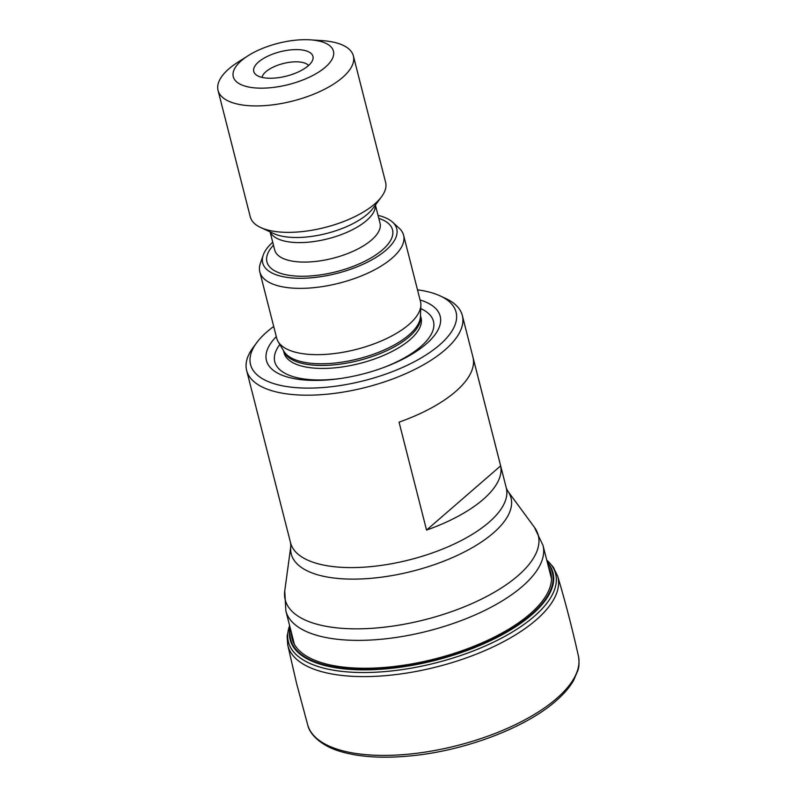 <?xml version="1.0" encoding="UTF-8"?>
<svg xmlns="http://www.w3.org/2000/svg" width="797" height="797" viewBox="0 0 797 797"><rect width="100%" height="100%" fill="white"/><g stroke="black" fill="none" stroke-linecap="round" stroke-linejoin="round"><path stroke-width="1.2" d="M445.603 298.427A111.291 45.798 165.7 0 1 462.33 315.502A111.291 45.798 165.7 0 1 445.005 349.913A111.291 45.798 -14.3 0 1 328.782 394.037A111.291 45.798 -14.3 0 1 246.642 370.475A111.291 45.798 -14.3 0 1 253.157 347.482L256.744 342.64A106.051 43.646 -14.3 0 0 306.187 388.099A106.051 43.646 -14.3 0 0 439.565 344.962A106.051 43.646 165.7 0 0 440.143 295.896L445.603 298.427M455.615 391.546A111.291 45.798 -14.3 0 0 473.129 357.953L500.646 465.876A111.291 45.798 -14.3 0 1 483.121 499.47A111.291 45.798 -14.3 0 1 426.554 530.075L399.048 422.151A111.291 45.798 -14.3 0 0 455.615 391.546M273.71 326.471A106.051 43.646 165.7 0 0 267.055 331.761A106.051 43.646 -14.3 0 0 256.744 342.64M417.498 289.819A106.051 43.646 165.7 0 1 440.143 295.896M276.3 336.613A89.662 36.901 -14.3 0 0 340.429 378.515A89.662 36.901 -14.3 0 0 383.845 367.447A89.662 36.901 -14.3 0 0 426.236 343.945A89.662 36.901 165.7 0 0 420.089 299.961M259.802 271.887L276.698 338.187A74.191 30.535 -14.3 0 0 278.143 341.634A74.191 30.535 -14.3 0 0 335.746 353.39A74.191 30.535 -14.3 0 0 408.941 324.479A74.191 30.535 165.7 0 0 420.876 305.251A74.191 30.535 165.7 0 0 420.487 301.535L403.591 235.235A74.191 30.535 165.7 0 1 392.034 258.188A74.191 30.535 -14.3 0 1 314.556 287.597A74.191 30.535 -14.3 0 1 259.802 271.887A74.191 30.535 -14.3 0 1 260.32 263.548L263.199 255.16A69.16 28.463 -14.3 0 0 305.291 278.193A69.16 28.463 -14.3 0 0 385.977 250.158A69.16 28.463 165.7 0 0 392.592 222.174L399.138 228.161A74.191 30.535 165.7 0 1 403.591 235.235M272.733 242.218A69.16 28.463 -14.3 0 0 263.199 255.16M378.037 215.379A69.16 28.463 165.7 0 1 392.592 222.174M353.38 55.929L385.609 182.354A69.827 28.732 165.7 0 1 381.524 196.789A69.827 28.732 165.7 0 1 374.729 203.952A69.827 28.732 -14.3 0 1 260.768 227.563A69.827 28.732 -14.3 0 1 250.278 216.854L218.049 90.42A69.827 28.732 -14.3 0 0 269.585 105.204A69.827 28.732 -14.3 0 0 342.511 77.518A69.827 28.732 165.7 0 0 353.38 55.929A69.827 28.732 165.7 0 0 322.337 40.647L310.461 39.85A51.685 21.27 165.7 0 1 325.395 67.147A51.685 21.27 -14.3 0 1 255.628 87.959A51.685 21.27 -14.3 0 1 241.322 60.711A51.685 21.27 165.7 0 1 248.036 55.76A51.685 21.27 165.7 0 1 310.461 39.85M248.036 55.76L237.994 62.146A69.827 28.732 165.7 0 0 228.918 68.831A69.827 28.732 -14.3 0 0 218.049 90.42M308.2 65.822A30.555 12.573 -14.3 0 0 312.743 59.815A30.555 12.573 -14.3 0 0 294.153 49.643A30.555 12.573 -14.3 0 0 258.507 62.027A30.555 12.573 -14.3 0 0 255.588 74.39A30.555 12.573 -14.3 0 0 280.165 77.419A30.555 12.573 -14.3 0 0 308.2 65.822M262.004 77.389A24.438 10.062 165.7 0 1 265.859 71.75A24.438 10.062 165.7 0 1 289.191 62.335A24.438 10.062 165.7 0 1 308.549 65.523M426.554 530.075L500.646 465.876M551.494 578.722L542.996 545.377A132.681 54.594 165.7 0 1 522.334 586.413A132.681 54.594 165.7 0 1 383.785 639.005A132.681 54.594 165.7 0 1 285.864 610.92L294.362 644.265M284.758 590.866L290.835 546.134A113.393 46.664 -14.3 0 0 366.172 578.692A113.393 46.664 -14.3 0 0 493.343 532.994A113.393 46.664 -14.3 0 0 507.619 490.872L534.369 527.235A130.569 53.728 165.7 0 1 517.94 575.733A130.569 53.728 165.7 0 1 371.502 628.345A130.569 53.728 165.7 0 1 284.758 590.866L285.864 610.92M290.835 546.134L290.586 542.877A111.291 45.798 -14.3 0 0 372.727 566.438A111.291 45.798 -14.3 0 0 488.95 522.314A111.291 45.798 -14.3 0 0 506.274 487.894L462.33 315.502M279.847 344.503A81.882 33.693 -14.3 0 0 341.415 378.366M382.899 367.796A81.882 33.693 -14.3 0 0 420.716 346.665A81.882 33.693 165.7 0 0 420.746 308.588M420.477 315.622L421.035 317.814A70.704 29.09 165.7 0 1 410.027 339.681A70.704 29.09 -14.3 0 1 336.195 367.706A70.704 29.09 -14.3 0 1 284.011 352.742L283.453 350.55M283.523 350.66A70.704 29.09 -14.3 0 0 336.523 364.598A70.704 29.09 -14.3 0 0 409.26 336.683A70.704 29.09 165.7 0 0 420.467 315.751M420.876 305.251L420.437 316.509A70.973 29.21 165.7 0 1 409.02 334.909A70.973 29.21 -14.3 0 1 339.014 362.555A70.973 29.21 -14.3 0 1 283.911 351.318L278.143 341.634M273.491 245.187A64.816 26.67 -14.3 0 0 297.939 276.17A64.816 26.67 -14.3 0 0 382.44 249.889A64.816 26.67 165.7 0 0 378.794 218.348M270.093 231.877L274.716 250.029A54.335 22.356 -14.3 0 0 314.825 261.526A54.335 22.356 -14.3 0 0 371.561 239.987A54.335 22.356 165.7 0 0 380.03 223.18L375.397 205.038M375.307 205.158A54.335 22.356 165.7 0 1 366.6 220.5A54.335 22.356 -14.3 0 1 311.567 241.85A54.335 22.356 -14.3 0 1 270.233 231.937M260.768 227.563L273.74 233.561A57.404 23.621 -14.3 0 0 367.427 214.154A57.404 23.621 165.7 0 0 373.006 208.256L381.524 196.789M291.383 632.579A133.488 54.933 -14.3 0 0 383.716 667.507A133.488 54.933 -14.3 0 0 530.005 613.959A133.488 54.933 165.7 0 0 548.515 567.036M547.539 563.21A135.052 55.571 165.7 0 1 531.37 614.437A135.052 55.571 -14.3 0 1 378.505 668.942A135.052 55.571 -14.3 0 1 290.407 628.753M290.178 627.827A135.61 55.81 -14.3 0 0 377.091 669.5A135.61 55.81 -14.3 0 0 531.888 614.686A135.61 55.81 165.7 0 0 547.31 562.284M546.752 560.112A137.891 56.746 165.7 0 1 534.149 616.44A137.891 56.746 -14.3 0 1 372.518 672.359A137.891 56.746 -14.3 0 1 289.62 625.655M289.6 625.575L287.129 636.006L287.727 644.962A139.296 57.324 -14.3 0 0 389.853 675.248A139.296 57.324 -14.3 0 0 536.162 619.936A139.296 57.324 165.7 0 0 557.661 576.151L553.238 567.036L546.732 560.032M557.661 576.151C565.163 601.127 572.097 627.827 578.463 656.23A139.674 57.474 165.7 0 1 578.502 656.419A139.674 57.474 165.7 0 1 556.515 698.58A139.674 57.474 -14.3 0 1 411.87 753.832A139.674 57.474 -14.3 0 1 307.851 725.409C309.605 733.678 320.255 745.613 340.458 751.491C360.732 757.469 385.808 758.754 415.705 755.347C468.377 749.459 526.399 727.053 555.898 700.981C563.638 694.277 569.516 687.482 573.511 680.608L577.805 670.646C579.13 666.88 579.359 662.138 578.502 656.419M287.727 644.962L296.574 683.408L307.791 725.23A139.674 57.474 -14.3 0 0 307.851 725.409M534.369 527.235L542.996 545.377M507.619 490.872L506.274 487.894M290.586 542.877L246.642 370.475"/></g></svg>
